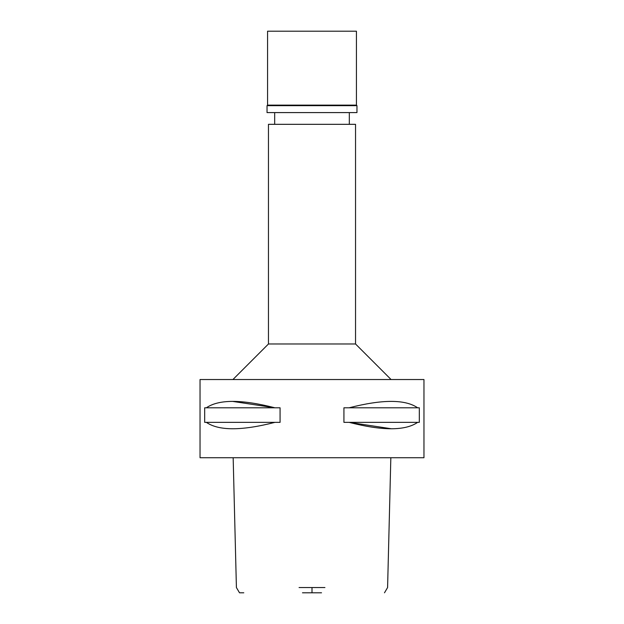 <?xml version="1.0" encoding="UTF-8"?>
<svg xmlns="http://www.w3.org/2000/svg" width="624" height="624" viewBox="0 0 624 624"><rect width="100%" height="100%" fill="white"/><g stroke="black" fill="none" stroke-linecap="round" stroke-linejoin="round"><path stroke-width="0.94" d="M302.468 592.8L321.532 592.8M243.789 592.8L239.515 592.8L236.41 587.543L233.165 457.735M299.068 587.543L324.932 587.543M312 457.735L423.961 457.735L423.961 379.532L200.039 379.532L200.039 457.735L312 457.735M206.372 422.362L204.68 422.362L204.68 407.792L206.372 407.792C218.767 399.266 241.597 399.266 274.864 407.792L280.075 407.792L280.075 422.362L206.372 422.362C218.767 430.888 241.597 430.888 274.864 422.362M232.853 401.435L274.864 407.792L206.372 407.792M391.147 428.727L349.136 422.362L343.925 422.362L343.925 407.792L349.136 407.792C382.403 399.266 405.233 399.266 417.628 407.792L419.32 407.792L419.32 422.362L349.136 422.362C382.403 430.888 405.233 430.888 417.628 422.362M232.916 379.532L268.46 343.988L355.54 343.988L391.084 379.532M355.54 343.988L355.54 124.324L268.46 124.324L268.46 343.988M417.628 407.792L349.136 407.792M312 31.2L267.571 31.2L267.571 105.128L356.429 105.128L356.429 31.2L312 31.2M356.429 105.128L356.967 105.667L267.033 105.667L267.571 105.128M267.033 105.667L267.033 112.593L356.967 112.593L356.967 105.667M312 587.543L312 592.8M384.485 592.8L387.59 587.543L390.835 457.735M274.677 124.324L274.677 112.593M349.323 124.324L349.323 112.593"/></g></svg>
